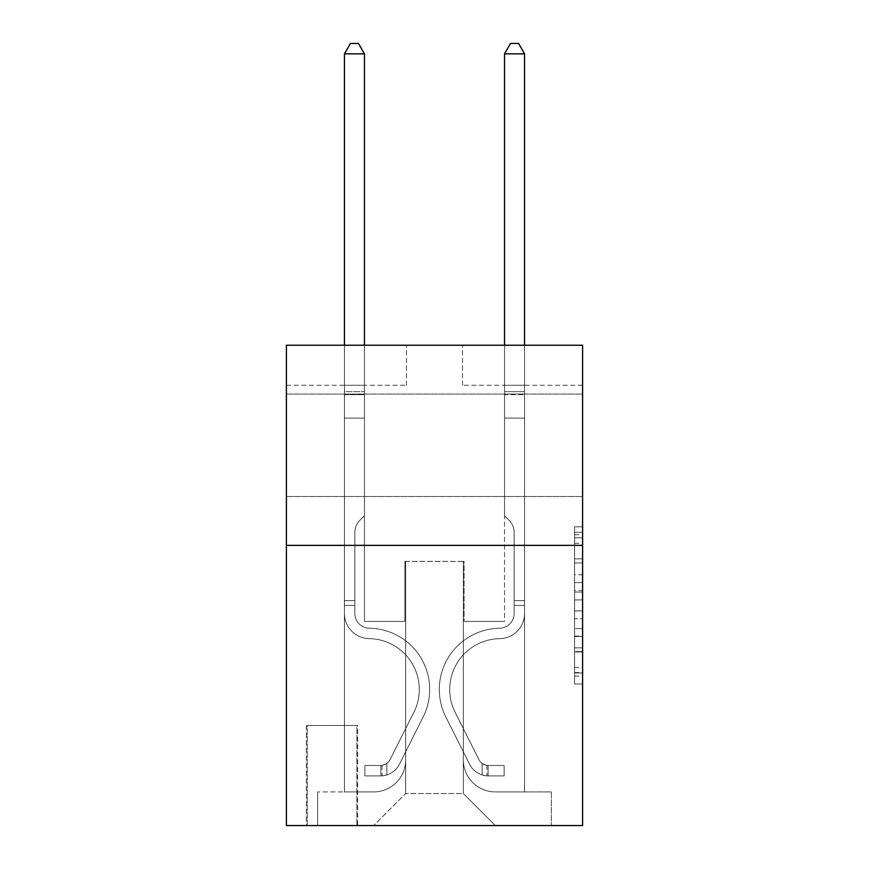 <?xml version="1.0" encoding="UTF-8"?>
<svg xmlns="http://www.w3.org/2000/svg" width="869" height="869" viewBox="0 0 869 869"><rect width="100%" height="100%" fill="white"/><g stroke="black" fill="none" stroke-linecap="round" stroke-linejoin="round"><path stroke-width="0.65" stroke-dasharray="4.34 3.26" d="M574.594 574.767L574.594 599.914L582.599 599.914L582.599 676.125L582.599 534.696L582.599 599.914L574.594 599.914L574.594 532.339L574.594 683.99L574.594 526.831L574.594 672.986L582.599 672.986L574.594 672.986L582.599 672.986L574.594 672.986L574.594 647.839L574.594 683.99L582.599 683.99L582.599 526.831L582.599 672.595L582.599 610.907L574.594 610.907L582.599 610.907L582.599 647.839L582.599 537.835L574.594 537.835L582.599 537.835L582.599 683.99L582.599 534.696L582.599 683.99L574.594 683.99L574.594 526.831L582.599 526.831L582.599 534.696L582.599 526.831L582.599 534.696L582.599 526.831L582.599 532.339L582.599 526.831L574.594 526.831L574.594 537.835L582.599 537.835L574.594 537.835L574.594 574.767L582.599 574.767M582.599 445.308L582.599 394.07L582.599 445.308M286.401 445.308L286.401 394.07L286.401 445.308M357.648 725.485L306.42 725.485L357.648 725.485L357.648 825.55L306.42 825.55L357.648 825.55M306.42 725.485L306.42 825.55M582.599 590.475L582.599 582.621L582.599 590.475L574.594 590.475L574.594 558.854L574.594 651.967L574.594 628.591L582.599 628.591L574.594 628.591L574.594 683.99L582.599 683.99L574.594 683.99L582.599 683.99L574.594 683.99L574.594 526.831L582.599 526.831L574.594 526.831L582.599 526.831L574.594 526.831L574.594 590.475L582.599 590.475M582.599 545.374L582.599 825.55L286.401 825.55L286.401 545.374L582.599 545.374L582.599 345.243L462.514 345.243L582.599 345.243L582.599 385.271L582.599 345.243L286.401 345.243L406.486 345.243L286.401 345.243L286.401 545.374L582.599 545.374L286.401 545.374M344.439 385.271L344.439 791.931L373.659 791.931A32.023 32.023 0 0 0 405.682 759.908L405.682 561.385L405.682 793.527L405.682 561.385L405.682 793.527L405.682 561.385L463.318 561.385L463.318 759.908A32.023 32.023 0 0 0 495.341 791.931L524.561 791.931L524.561 385.271L524.561 791.931L524.561 385.271L524.561 791.931L524.561 385.271L524.561 791.931L524.561 385.271L524.561 791.931L524.561 385.271L524.561 791.931L524.561 385.271L524.561 791.931L551.37 791.931L495.341 791.931L524.561 791.931L495.341 791.931L524.561 791.931L495.341 791.931L524.561 791.931L495.341 791.931L524.561 791.931L495.341 791.931L524.561 791.931L524.561 385.271L504.541 385.271L524.561 385.271L504.541 385.271L524.561 385.271L504.541 385.271L524.561 385.271L504.541 385.271L524.561 385.271L504.541 385.271L524.561 385.271L504.541 385.271L524.561 385.271L504.541 385.271L524.561 385.271L524.561 791.931L495.341 791.931A32.023 32.023 0 0 1 463.318 759.908A32.023 32.023 0 0 0 495.341 791.931A32.023 32.023 0 0 1 463.318 759.908A32.023 32.023 0 0 0 495.341 791.931A32.023 32.023 0 0 1 463.318 759.908A32.023 32.023 0 0 0 495.341 791.931A32.023 32.023 0 0 1 463.318 759.908A32.023 32.023 0 0 0 495.341 791.931A32.023 32.023 0 0 1 463.318 759.908A32.023 32.023 0 0 0 495.341 791.931A32.023 32.023 0 0 1 463.318 759.908L463.318 561.385L463.318 793.527L405.682 793.527L463.318 793.527L495.341 825.55L551.37 825.55L373.659 825.55L495.341 825.55L463.318 793.527L495.341 825.55L463.318 793.527L463.318 561.385L463.318 793.527L463.318 561.385L404.878 561.385L404.878 621.422L364.459 621.422L364.459 385.271L344.439 385.271L344.439 791.931L373.659 791.931A32.023 32.023 0 0 0 405.682 759.908L405.682 561.385L404.878 561.385L404.878 621.422L364.459 621.422L364.459 385.271L344.439 385.271L344.439 791.931L373.659 791.931L317.63 791.931L373.659 791.931L344.439 791.931L344.439 385.271L344.439 791.931L344.439 385.271L344.439 791.931L344.439 385.271L344.439 791.931L344.439 385.271L344.439 791.931L344.439 385.271L364.459 385.271L344.439 385.271L364.459 385.271L344.439 385.271L364.459 385.271L344.439 385.271L364.459 385.271L344.439 385.271L364.459 385.271L344.439 385.271L364.459 385.271L344.439 385.271L344.439 791.931L344.439 385.271M405.682 759.908L405.682 561.385L404.878 561.385L404.878 621.422L364.459 621.422L364.459 385.271L364.459 621.422L364.459 385.271L364.459 621.422L364.459 385.271L364.459 621.422L364.459 385.271L364.459 621.422L364.459 385.271L364.459 621.422L364.459 385.271L364.459 621.422L404.878 621.422L364.459 621.422L404.878 621.422L364.459 621.422L404.878 621.422L364.459 621.422L404.878 621.422L364.459 621.422L404.878 621.422L364.459 621.422L404.878 621.422L404.878 561.385L404.878 621.422L404.878 561.385L404.878 621.422L404.878 561.385L404.878 621.422L404.878 561.385L404.878 621.422L404.878 561.385L404.878 621.422L404.878 561.385L405.682 561.385L404.878 561.385L405.682 561.385L404.878 561.385L405.682 561.385L404.878 561.385L405.682 561.385L404.878 561.385L405.682 561.385L404.878 561.385L405.682 561.385L405.682 759.908A32.023 32.023 0 0 1 373.659 791.931A32.023 32.023 0 0 0 405.682 759.908A32.023 32.023 0 0 1 373.659 791.931A32.023 32.023 0 0 0 405.682 759.908A32.023 32.023 0 0 1 373.659 791.931A32.023 32.023 0 0 0 405.682 759.908A32.023 32.023 0 0 1 373.659 791.931A32.023 32.023 0 0 0 405.682 759.908A32.023 32.023 0 0 1 373.659 791.931A32.023 32.023 0 0 0 405.682 759.908M582.599 385.271L462.514 385.271L582.599 385.271M286.401 385.271L406.486 385.271L286.401 385.271L286.401 345.243L286.401 385.271M307.213 825.55L356.855 825.55L307.213 825.55L307.213 725.485L356.855 725.485L356.855 825.55L356.855 725.485L307.213 725.485L307.213 825.55M317.63 825.55L373.659 825.55L405.682 793.527L373.659 825.55L405.682 793.527L373.659 825.55L317.63 825.55L317.63 791.931L317.63 825.55M464.122 561.385L463.318 561.385L464.122 561.385L463.318 561.385L464.122 561.385L463.318 561.385L464.122 561.385L463.318 561.385L464.122 561.385L463.318 561.385L464.122 561.385L463.318 561.385L464.122 561.385L463.318 561.385L464.122 561.385L464.122 621.422L464.122 561.385M462.514 385.271L462.514 345.243L462.514 385.271M406.486 385.271L406.486 345.243L406.486 385.271M551.37 791.931L551.37 825.55L551.37 791.931M504.541 385.271L504.541 621.422L464.122 621.422L504.541 621.422L464.122 621.422L504.541 621.422L464.122 621.422L504.541 621.422L464.122 621.422L504.541 621.422L464.122 621.422L504.541 621.422L464.122 621.422L504.541 621.422L464.122 621.422L504.541 621.422L504.541 385.271M574.594 599.914L582.599 599.914L574.594 599.914M574.594 532.339L574.594 526.831L574.594 532.339L582.599 532.339L574.594 532.339M574.594 651.576L574.594 618.771L574.594 651.576L582.599 651.576L574.594 651.576M574.594 618.771L574.594 610.907L582.599 610.907L574.594 610.907L574.594 618.771L582.599 618.771L574.594 618.771M574.594 558.854L574.594 537.835L574.594 558.854L582.599 558.854L574.594 558.854M574.594 526.831L582.599 526.831L574.594 526.831L574.594 534.696L574.594 526.831L582.599 526.831M574.594 683.99L582.599 683.99L574.594 683.99L574.594 676.125L574.594 683.99M354.845 600.609L354.845 605.411L344.439 605.411L344.439 600.609L344.439 613.438L344.439 53.856L344.439 418.087L344.439 53.856L364.459 53.856L364.459 391.669L364.459 53.856L344.439 53.856L350.446 43.45L358.452 43.45L350.446 43.45L344.439 53.856L344.439 418.087L344.439 53.856L364.459 53.856L358.452 43.45L364.459 53.856L364.459 418.087L344.439 418.087L344.439 391.669L344.439 418.087L364.459 418.087L364.459 515.751L359.94 520.259A17.391 17.391 -29.8 0 0 354.845 532.567A17.391 17.391 150.2 0 1 359.94 520.259L364.459 515.751L364.459 53.856L344.439 53.856L350.446 43.45L358.452 43.45L350.446 43.45L344.439 53.856L344.439 391.669L344.439 53.856L364.459 53.856L358.452 43.45L364.459 53.856L364.459 418.087L344.439 418.087L344.439 613.438A25.212 25.212 -29.8 0 0 369.26 638.65A25.212 25.212 150.2 0 1 344.439 613.438L344.439 418.087L364.459 418.087L364.459 515.751L359.94 520.259A17.391 17.391 -29.8 0 0 354.845 532.567A17.391 17.391 150.2 0 1 359.94 520.259L364.459 515.751L364.459 53.856L344.439 53.856L350.446 43.45L358.452 43.45L350.446 43.45L344.439 53.856L344.439 394.656L344.439 53.856L364.459 53.856L358.452 43.45L364.459 53.856L364.459 418.087L344.439 418.087L344.439 613.438A25.212 25.212 -29.8 0 0 369.26 638.65A25.212 25.212 150.2 0 1 344.439 613.438L344.439 418.087L364.459 418.087L364.459 515.751L359.94 520.259A17.391 17.391 -29.8 0 0 354.845 532.567A17.391 17.391 150.2 0 1 359.94 520.259L364.459 515.751L364.459 53.856L344.439 53.856L350.446 43.45L358.452 43.45L350.446 43.45L344.439 53.856L344.439 613.438A25.212 25.212 -29.8 0 0 369.26 638.65A25.212 25.212 150.2 0 1 344.439 613.438L344.439 418.087L364.459 418.087L364.459 515.751L359.94 520.259A17.391 17.391 -29.8 0 0 354.845 532.567A17.391 17.391 150.2 0 1 359.94 520.259L364.459 515.751L364.459 418.087L344.439 418.087L344.439 613.438A25.212 25.212 -29.8 0 0 369.26 638.65A50.836 50.836 150.2 0 1 413.872 712.308A50.836 50.836 -29.8 0 0 369.26 638.65A25.212 25.212 150.2 0 1 344.439 613.438L344.439 418.087L364.459 418.087L364.459 394.656L364.459 515.751L359.94 520.259A17.391 17.391 -29.8 0 0 354.845 532.567A17.391 17.391 150.2 0 1 359.94 520.259L364.459 515.751L364.459 418.087L344.439 418.087L344.439 613.438A25.212 25.212 -29.8 0 0 369.26 638.65A25.212 25.212 150.2 0 1 344.439 613.438L344.439 418.087L364.459 418.087L364.459 391.669L364.459 515.751L359.94 520.259A17.391 17.391 -29.8 0 0 354.845 532.567A17.391 17.391 150.2 0 1 359.94 520.259L364.459 515.751L364.459 418.087L344.439 418.087L344.439 613.438A25.212 25.212 -29.8 0 0 369.26 638.65A25.212 25.212 150.2 0 1 344.439 613.438L344.439 418.087L364.459 418.087L364.459 53.856L358.452 43.45L364.459 53.856L364.459 515.751L359.94 520.259A17.391 17.391 -29.8 0 0 354.845 532.567A17.391 17.391 150.2 0 1 359.94 520.259L364.459 515.751L364.459 418.087L344.439 418.087L344.439 613.438L344.439 605.411L354.845 605.411L354.845 600.609L344.439 600.609L354.845 600.609L354.845 613.438L354.845 532.567L354.845 613.438A14.806 14.806 -29.8 0 0 369.423 628.244A14.806 14.806 150.2 0 1 354.845 613.438L354.845 532.567L354.845 613.438L354.845 600.609L344.439 600.609L354.845 600.609L354.845 613.438A14.806 14.806 -29.8 0 0 369.423 628.244A14.806 14.806 150.2 0 1 354.845 613.438L354.845 532.567L354.845 613.438A14.806 14.806 -29.8 0 0 369.423 628.244A14.806 14.806 150.2 0 1 354.845 613.438L354.845 532.567L354.845 613.438L354.845 600.609L344.439 600.609L354.845 600.609L354.845 613.438A14.806 14.806 -29.8 0 0 369.423 628.244A61.243 61.243 150.2 0 1 423.17 716.979A61.243 61.243 -29.8 0 0 369.423 628.244A14.806 14.806 150.2 0 1 354.845 613.438L354.845 532.567L354.845 613.438A14.806 14.806 -29.8 0 0 369.423 628.244A14.806 14.806 150.2 0 1 354.845 613.438L354.845 532.567L354.845 613.438L354.845 600.609L344.439 600.609M380.861 775.919A21.214 21.214 -29.8 0 0 399.414 764.231L423.17 716.979A61.243 61.243 -29.8 0 0 369.423 628.244A14.806 14.806 150.2 0 1 354.845 613.438A14.806 14.806 -29.8 0 0 369.423 628.244A61.243 61.243 150.2 0 1 423.17 716.979A61.243 61.243 -29.8 0 0 369.423 628.244A14.806 14.806 150.2 0 1 354.845 613.438L354.845 532.567L354.845 613.438A14.806 14.806 -29.8 0 0 369.423 628.244A14.806 14.806 150.2 0 1 354.845 613.438A14.806 14.806 150.2 0 0 369.423 628.244A61.243 61.243 150.2 0 1 423.17 716.979L399.414 764.231L423.17 716.979A61.243 61.243 -29.8 0 0 369.423 628.244A14.806 14.806 150.2 0 1 354.845 613.438A14.806 14.806 150.2 0 0 369.423 628.244A14.806 14.806 150.2 0 1 354.845 613.438A14.806 14.806 150.2 0 0 369.423 628.244A61.243 61.243 150.2 0 1 423.17 716.979A61.243 61.243 -29.8 0 0 369.423 628.244A14.806 14.806 150.2 0 1 354.845 613.438A14.806 14.806 150.2 0 0 369.423 628.244A61.243 61.243 150.2 0 1 423.17 716.979A61.243 61.243 -29.8 0 0 369.423 628.244A14.806 14.806 150.2 0 1 354.845 613.438A14.806 14.806 150.2 0 0 369.423 628.244A14.806 14.806 150.2 0 1 354.845 613.438A14.806 14.806 150.2 0 0 369.423 628.244A61.243 61.243 150.2 0 1 423.17 716.979L399.414 764.231L423.17 716.979A61.243 61.243 -29.8 0 0 369.423 628.244A14.806 14.806 150.2 0 1 354.845 613.438A14.806 14.806 150.2 0 0 369.423 628.244A61.243 61.243 150.2 0 1 423.17 716.979A61.243 61.243 -29.8 0 0 369.423 628.244A61.243 61.243 -29.8 0 1 423.17 716.979L399.414 764.231A21.214 21.214 150.2 0 1 386.868 774.931A21.214 21.214 -29.8 0 0 399.414 764.231L423.17 716.979A61.243 61.243 -29.8 0 0 369.423 628.244A61.243 61.243 -29.8 0 1 423.17 716.979A61.243 61.243 -29.8 0 0 369.423 628.244A61.243 61.243 -29.8 0 1 423.17 716.979L399.414 764.231L423.17 716.979A61.243 61.243 -29.8 0 0 369.423 628.244A61.243 61.243 -29.8 0 1 423.17 716.979L399.414 764.231L423.17 716.979A61.243 61.243 -29.8 0 0 369.423 628.244A61.243 61.243 -29.8 0 1 423.17 716.979A61.243 61.243 -29.8 0 0 369.423 628.244A61.243 61.243 -29.8 0 1 423.17 716.979L399.414 764.231A21.214 21.214 150.2 0 1 386.868 774.931C380.698 776.234 380.698 776.234 386.868 774.931C380.698 776.234 380.698 776.234 386.868 774.931A21.214 21.214 -29.8 0 0 399.414 764.231L423.17 716.979A61.243 61.243 -29.8 0 0 369.423 628.244A61.243 61.243 -29.8 0 1 423.17 716.979L399.414 764.231A21.214 21.214 150.2 0 1 386.868 774.931C380.698 776.234 380.698 776.234 386.868 774.931C380.698 776.234 380.698 776.234 386.868 774.931A21.214 21.214 -29.8 0 0 399.414 764.231L423.17 716.979L399.414 764.231A21.214 21.214 150.2 0 1 386.868 774.931C380.698 776.234 380.698 776.234 386.868 774.931C380.698 776.234 380.698 776.234 386.868 774.931A21.214 21.214 -29.8 0 0 399.414 764.231L423.17 716.979L399.414 764.231A21.214 21.214 150.2 0 1 386.868 774.931C380.698 776.234 380.698 776.234 386.868 774.931C380.698 776.234 380.698 776.234 386.868 774.931A21.214 21.214 -29.8 0 0 399.414 764.231L423.17 716.979L399.414 764.231A21.214 21.214 150.2 0 1 386.868 774.931C380.698 776.234 380.698 776.234 386.868 774.931C380.698 776.234 380.698 776.234 386.868 774.931A21.214 21.214 -29.8 0 0 399.414 764.231L423.17 716.979L399.414 764.231A21.214 21.214 150.2 0 1 386.868 774.931C380.698 776.234 380.698 776.234 386.868 774.931C380.698 776.234 380.698 776.234 386.868 774.931A21.214 21.214 -29.8 0 0 399.414 764.231A21.214 21.214 -29.8 0 1 380.861 775.919L380.861 765.502A10.808 10.808 -29.8 0 0 390.116 759.56L413.872 712.308A50.836 50.836 -29.8 0 0 369.26 638.65A50.836 50.836 150.2 0 1 413.872 712.308A50.836 50.836 -29.8 0 0 369.26 638.65A25.212 25.212 150.2 0 1 344.439 613.438A25.212 25.212 -29.8 0 0 369.26 638.65A25.212 25.212 150.2 0 1 344.439 613.438A25.212 25.212 150.2 0 0 369.26 638.65A50.836 50.836 150.2 0 1 413.872 712.308L390.116 759.56L413.872 712.308A50.836 50.836 -29.8 0 0 369.26 638.65A25.212 25.212 150.2 0 1 344.439 613.438A25.212 25.212 150.2 0 0 369.26 638.65A25.212 25.212 150.2 0 1 344.439 613.438A25.212 25.212 150.2 0 0 369.26 638.65A50.836 50.836 150.2 0 1 413.872 712.308A50.836 50.836 -29.8 0 0 369.26 638.65A25.212 25.212 150.2 0 1 344.439 613.438A25.212 25.212 150.2 0 0 369.26 638.65A50.836 50.836 150.2 0 1 413.872 712.308A50.836 50.836 -29.8 0 0 369.26 638.65A25.212 25.212 150.2 0 1 344.439 613.438A25.212 25.212 150.2 0 0 369.26 638.65A25.212 25.212 150.2 0 1 344.439 613.438A25.212 25.212 150.2 0 0 369.26 638.65A50.836 50.836 150.2 0 1 413.872 712.308L390.116 759.56L413.872 712.308A50.836 50.836 -29.8 0 0 369.26 638.65A25.212 25.212 150.2 0 1 344.439 613.438A25.212 25.212 150.2 0 0 369.26 638.65A50.836 50.836 150.2 0 1 413.872 712.308A50.836 50.836 -29.8 0 0 369.26 638.65A50.836 50.836 -29.8 0 1 413.872 712.308L390.116 759.56A10.808 10.808 150.2 0 1 386.868 763.406C380.807 766.197 380.807 766.197 386.868 763.406C380.807 766.197 380.807 766.197 386.868 763.406A10.808 10.808 -29.8 0 0 390.116 759.56L413.872 712.308A50.836 50.836 -29.8 0 0 369.26 638.65A50.836 50.836 -29.8 0 1 413.872 712.308A50.836 50.836 -29.8 0 0 369.26 638.65A50.836 50.836 -29.8 0 1 413.872 712.308L390.116 759.56L413.872 712.308A50.836 50.836 -29.8 0 0 369.26 638.65A50.836 50.836 -29.8 0 1 413.872 712.308L390.116 759.56L413.872 712.308A50.836 50.836 -29.8 0 0 369.26 638.65A50.836 50.836 -29.8 0 1 413.872 712.308A50.836 50.836 -29.8 0 0 369.26 638.65A50.836 50.836 -29.8 0 1 413.872 712.308L390.116 759.56A10.808 10.808 150.2 0 1 386.868 763.406C380.807 766.197 380.807 766.197 386.868 763.406C380.807 766.197 380.807 766.197 386.868 763.406A10.808 10.808 -29.8 0 0 390.116 759.56L413.872 712.308A50.836 50.836 -29.8 0 0 369.26 638.65A50.836 50.836 -29.8 0 1 413.872 712.308L390.116 759.56A10.808 10.808 150.2 0 1 386.868 763.406C380.807 766.197 380.807 766.197 386.868 763.406C380.807 766.197 380.807 766.197 386.868 763.406A10.808 10.808 -29.8 0 0 390.116 759.56L413.872 712.308L390.116 759.56A10.808 10.808 150.2 0 1 386.868 763.406C380.807 766.197 380.807 766.197 386.868 763.406C380.807 766.197 380.807 766.197 386.868 763.406A10.808 10.808 -29.8 0 0 390.116 759.56L413.872 712.308L390.116 759.56A10.808 10.808 150.2 0 1 386.868 763.406C380.807 766.197 380.807 766.197 386.868 763.406C380.807 766.197 380.807 766.197 386.868 763.406A10.808 10.808 -29.8 0 0 390.116 759.56L413.872 712.308L390.116 759.56A10.808 10.808 150.2 0 1 386.868 763.406C380.807 766.197 380.807 766.197 386.868 763.406C380.807 766.197 380.807 766.197 386.868 763.406A10.808 10.808 -29.8 0 0 390.116 759.56L413.872 712.308L390.116 759.56A10.808 10.808 150.2 0 1 386.868 763.406C380.807 766.197 380.807 766.197 386.868 763.406C380.807 766.197 380.807 766.197 386.868 763.406A10.808 10.808 -29.8 0 0 390.116 759.56A10.808 10.808 -29.8 0 1 380.861 765.502L380.861 775.919L364.861 775.919L380.861 775.919A21.214 21.214 -29.8 0 0 399.414 764.231A21.214 21.214 -29.8 0 1 380.861 775.919L380.861 765.502L364.861 765.513L380.861 765.502A10.808 10.808 -29.8 0 0 390.116 759.56A10.808 10.808 -29.8 0 1 380.861 765.502L380.861 775.919L364.861 775.919L364.861 765.513L364.861 775.919L380.861 775.919A21.214 21.214 -29.8 0 0 399.414 764.231A21.214 21.214 -29.8 0 1 380.861 775.919L380.861 765.502L364.861 765.513L380.861 765.502A10.808 10.808 -29.8 0 0 390.116 759.56A10.808 10.808 -29.8 0 1 380.861 765.502L380.861 775.919L364.861 775.919L364.861 765.513L364.861 775.919L380.861 775.919A21.214 21.214 -29.8 0 0 399.414 764.231A21.214 21.214 -29.8 0 1 380.861 775.919L380.861 765.502L364.861 765.513L380.861 765.502A10.808 10.808 -29.8 0 0 390.116 759.56A10.808 10.808 -29.8 0 1 380.861 765.502L380.861 775.919L364.861 775.919L364.861 765.513L364.861 775.919L380.861 775.919A21.214 21.214 -29.8 0 0 399.414 764.231A21.214 21.214 -29.8 0 1 380.861 775.919L380.861 765.502L364.861 765.513L380.861 765.502A10.808 10.808 -29.8 0 0 390.116 759.56A10.808 10.808 -29.8 0 1 380.861 765.502L380.861 775.919L364.861 775.919L364.861 765.513L364.861 775.919L380.861 775.919A21.214 21.214 -29.8 0 0 399.414 764.231A21.214 21.214 -29.8 0 1 380.861 775.919L380.861 765.502L364.861 765.513L380.861 765.502A10.808 10.808 -29.8 0 0 390.116 759.56A10.808 10.808 -29.8 0 1 380.861 765.502L380.861 775.919L364.861 775.919L364.861 765.513L364.861 775.919L380.861 775.919A21.214 21.214 -29.8 0 0 399.414 764.231A21.214 21.214 -29.8 0 1 380.861 775.919L380.861 765.502L364.861 765.513L380.861 765.502A10.808 10.808 -29.8 0 0 390.116 759.56A10.808 10.808 -29.8 0 1 380.861 765.502L380.861 775.919L364.861 775.919L364.861 765.513L364.861 775.919L380.861 775.919M514.155 600.609L514.155 605.411L524.561 605.411L524.561 600.609L524.561 613.438L524.561 53.856L524.561 418.087L524.561 53.856L504.541 53.856L504.541 391.669L504.541 53.856L524.561 53.856L518.554 43.45L510.548 43.45L518.554 43.45L524.561 53.856L524.561 418.087L524.561 53.856L504.541 53.856L510.548 43.45L504.541 53.856L504.541 418.087L524.561 418.087L524.561 391.669L524.561 418.087L504.541 418.087L504.541 515.751L509.06 520.259A17.391 17.391 29.8 0 1 514.155 532.567A17.391 17.391 -150.2 0 0 509.06 520.259L504.541 515.751L504.541 53.856L524.561 53.856L518.554 43.45L510.548 43.45L518.554 43.45L524.561 53.856L524.561 391.669L524.561 53.856L504.541 53.856L510.548 43.45L504.541 53.856L504.541 418.087L524.561 418.087L524.561 613.438A25.212 25.212 29.8 0 1 499.74 638.65A25.212 25.212 -150.2 0 0 524.561 613.438L524.561 418.087L504.541 418.087L504.541 515.751L509.06 520.259A17.391 17.391 29.8 0 1 514.155 532.567A17.391 17.391 -150.2 0 0 509.06 520.259L504.541 515.751L504.541 53.856L524.561 53.856L518.554 43.45L510.548 43.45L518.554 43.45L524.561 53.856L524.561 394.656L524.561 53.856L504.541 53.856L510.548 43.45L504.541 53.856L504.541 418.087L524.561 418.087L524.561 613.438A25.212 25.212 29.8 0 1 499.74 638.65A25.212 25.212 -150.2 0 0 524.561 613.438L524.561 418.087L504.541 418.087L504.541 515.751L509.06 520.259A17.391 17.391 29.8 0 1 514.155 532.567A17.391 17.391 -150.2 0 0 509.06 520.259L504.541 515.751L504.541 53.856L524.561 53.856L518.554 43.45L510.548 43.45L518.554 43.45L524.561 53.856L524.561 613.438A25.212 25.212 29.8 0 1 499.74 638.65A25.212 25.212 -150.2 0 0 524.561 613.438L524.561 418.087L504.541 418.087L504.541 515.751L509.06 520.259A17.391 17.391 29.8 0 1 514.155 532.567A17.391 17.391 -150.2 0 0 509.06 520.259L504.541 515.751L504.541 418.087L524.561 418.087L524.561 613.438A25.212 25.212 29.8 0 1 499.74 638.65A50.836 50.836 -150.2 0 0 455.128 712.308A50.836 50.836 29.8 0 1 499.74 638.65A25.212 25.212 -150.2 0 0 524.561 613.438L524.561 418.087L504.541 418.087L504.541 394.656L504.541 515.751L509.06 520.259A17.391 17.391 29.8 0 1 514.155 532.567A17.391 17.391 -150.2 0 0 509.06 520.259L504.541 515.751L504.541 418.087L524.561 418.087L524.561 613.438A25.212 25.212 29.8 0 1 499.74 638.65A25.212 25.212 -150.2 0 0 524.561 613.438L524.561 418.087L504.541 418.087L504.541 391.669L504.541 515.751L509.06 520.259A17.391 17.391 29.8 0 1 514.155 532.567A17.391 17.391 -150.2 0 0 509.06 520.259L504.541 515.751L504.541 418.087L524.561 418.087L524.561 613.438A25.212 25.212 29.8 0 1 499.74 638.65A25.212 25.212 -150.2 0 0 524.561 613.438L524.561 418.087L504.541 418.087L504.541 53.856L510.548 43.45L504.541 53.856L504.541 515.751L509.06 520.259A17.391 17.391 29.8 0 1 514.155 532.567A17.391 17.391 -150.2 0 0 509.06 520.259L504.541 515.751L504.541 418.087L524.561 418.087L524.561 613.438L524.561 605.411L514.155 605.411L514.155 600.609L524.561 600.609L514.155 600.609L514.155 613.438L514.155 532.567L514.155 613.438A14.806 14.806 29.8 0 1 499.577 628.244A14.806 14.806 -150.2 0 0 514.155 613.438L514.155 532.567L514.155 613.438L514.155 600.609L524.561 600.609L514.155 600.609L514.155 613.438A14.806 14.806 29.8 0 1 499.577 628.244A14.806 14.806 -150.2 0 0 514.155 613.438L514.155 532.567L514.155 613.438A14.806 14.806 29.8 0 1 499.577 628.244A14.806 14.806 -150.2 0 0 514.155 613.438L514.155 532.567L514.155 613.438L514.155 600.609L524.561 600.609L514.155 600.609L514.155 613.438A14.806 14.806 29.8 0 1 499.577 628.244A61.243 61.243 -150.2 0 0 445.83 716.979A61.243 61.243 29.8 0 1 499.577 628.244A14.806 14.806 -150.2 0 0 514.155 613.438L514.155 532.567L514.155 613.438A14.806 14.806 29.8 0 1 499.577 628.244A14.806 14.806 -150.2 0 0 514.155 613.438L514.155 532.567L514.155 613.438L514.155 600.609L524.561 600.609M488.139 775.919A21.214 21.214 29.8 0 1 469.586 764.231L445.83 716.979A61.243 61.243 29.8 0 1 499.577 628.244A14.806 14.806 -150.2 0 0 514.155 613.438A14.806 14.806 29.8 0 1 499.577 628.244A61.243 61.243 -150.2 0 0 445.83 716.979A61.243 61.243 29.8 0 1 499.577 628.244A14.806 14.806 -150.2 0 0 514.155 613.438L514.155 532.567L514.155 613.438A14.806 14.806 29.8 0 1 499.577 628.244A14.806 14.806 -150.2 0 0 514.155 613.438A14.806 14.806 -150.2 0 1 499.577 628.244A61.243 61.243 -150.2 0 0 445.83 716.979L469.586 764.231L445.83 716.979A61.243 61.243 29.8 0 1 499.577 628.244A14.806 14.806 -150.2 0 0 514.155 613.438A14.806 14.806 -150.2 0 1 499.577 628.244A14.806 14.806 -150.2 0 0 514.155 613.438A14.806 14.806 -150.2 0 1 499.577 628.244A61.243 61.243 -150.2 0 0 445.83 716.979A61.243 61.243 29.8 0 1 499.577 628.244A14.806 14.806 -150.2 0 0 514.155 613.438A14.806 14.806 -150.2 0 1 499.577 628.244A61.243 61.243 -150.2 0 0 445.83 716.979A61.243 61.243 29.8 0 1 499.577 628.244A14.806 14.806 -150.2 0 0 514.155 613.438A14.806 14.806 -150.2 0 1 499.577 628.244A14.806 14.806 -150.2 0 0 514.155 613.438A14.806 14.806 -150.2 0 1 499.577 628.244A61.243 61.243 -150.2 0 0 445.83 716.979L469.586 764.231L445.83 716.979A61.243 61.243 29.8 0 1 499.577 628.244A14.806 14.806 -150.2 0 0 514.155 613.438A14.806 14.806 -150.2 0 1 499.577 628.244A61.243 61.243 -150.2 0 0 445.83 716.979A61.243 61.243 29.8 0 1 499.577 628.244A61.243 61.243 29.8 0 0 445.83 716.979L469.586 764.231A21.214 21.214 -150.2 0 0 482.132 774.931A21.214 21.214 29.8 0 1 469.586 764.231L445.83 716.979A61.243 61.243 29.8 0 1 499.577 628.244A61.243 61.243 29.8 0 0 445.83 716.979A61.243 61.243 29.8 0 1 499.577 628.244A61.243 61.243 29.8 0 0 445.83 716.979L469.586 764.231L445.83 716.979A61.243 61.243 29.8 0 1 499.577 628.244A61.243 61.243 29.8 0 0 445.83 716.979L469.586 764.231L445.83 716.979A61.243 61.243 29.8 0 1 499.577 628.244A61.243 61.243 29.8 0 0 445.83 716.979A61.243 61.243 29.8 0 1 499.577 628.244A61.243 61.243 29.8 0 0 445.83 716.979L469.586 764.231A21.214 21.214 -150.2 0 0 482.132 774.931C488.302 776.234 488.302 776.234 482.132 774.931C488.302 776.234 488.302 776.234 482.132 774.931A21.214 21.214 29.8 0 1 469.586 764.231L445.83 716.979A61.243 61.243 29.8 0 1 499.577 628.244A61.243 61.243 29.8 0 0 445.83 716.979L469.586 764.231A21.214 21.214 -150.2 0 0 482.132 774.931C488.302 776.234 488.302 776.234 482.132 774.931C488.302 776.234 488.302 776.234 482.132 774.931A21.214 21.214 29.8 0 1 469.586 764.231L445.83 716.979L469.586 764.231A21.214 21.214 -150.2 0 0 482.132 774.931C488.302 776.234 488.302 776.234 482.132 774.931C488.302 776.234 488.302 776.234 482.132 774.931A21.214 21.214 29.8 0 1 469.586 764.231L445.83 716.979L469.586 764.231A21.214 21.214 -150.2 0 0 482.132 774.931C488.302 776.234 488.302 776.234 482.132 774.931C488.302 776.234 488.302 776.234 482.132 774.931A21.214 21.214 29.8 0 1 469.586 764.231L445.83 716.979L469.586 764.231A21.214 21.214 -150.2 0 0 482.132 774.931C488.302 776.234 488.302 776.234 482.132 774.931C488.302 776.234 488.302 776.234 482.132 774.931A21.214 21.214 29.8 0 1 469.586 764.231L445.83 716.979L469.586 764.231A21.214 21.214 -150.2 0 0 482.132 774.931C488.302 776.234 488.302 776.234 482.132 774.931C488.302 776.234 488.302 776.234 482.132 774.931A21.214 21.214 29.8 0 1 469.586 764.231A21.214 21.214 29.8 0 0 488.139 775.919L488.139 765.502A10.808 10.808 29.8 0 1 478.884 759.56L455.128 712.308A50.836 50.836 29.8 0 1 499.74 638.65A50.836 50.836 -150.2 0 0 455.128 712.308A50.836 50.836 29.8 0 1 499.74 638.65A25.212 25.212 -150.2 0 0 524.561 613.438A25.212 25.212 29.8 0 1 499.74 638.65A25.212 25.212 -150.2 0 0 524.561 613.438A25.212 25.212 -150.2 0 1 499.74 638.65A50.836 50.836 -150.2 0 0 455.128 712.308L478.884 759.56L455.128 712.308A50.836 50.836 29.8 0 1 499.74 638.65A25.212 25.212 -150.2 0 0 524.561 613.438A25.212 25.212 -150.2 0 1 499.74 638.65A25.212 25.212 -150.2 0 0 524.561 613.438A25.212 25.212 -150.2 0 1 499.74 638.65A50.836 50.836 -150.2 0 0 455.128 712.308A50.836 50.836 29.8 0 1 499.74 638.65A25.212 25.212 -150.2 0 0 524.561 613.438A25.212 25.212 -150.2 0 1 499.74 638.65A50.836 50.836 -150.2 0 0 455.128 712.308A50.836 50.836 29.8 0 1 499.74 638.65A25.212 25.212 -150.2 0 0 524.561 613.438A25.212 25.212 -150.2 0 1 499.74 638.65A25.212 25.212 -150.2 0 0 524.561 613.438A25.212 25.212 -150.2 0 1 499.74 638.65A50.836 50.836 -150.2 0 0 455.128 712.308L478.884 759.56L455.128 712.308A50.836 50.836 29.8 0 1 499.74 638.65A25.212 25.212 -150.2 0 0 524.561 613.438A25.212 25.212 -150.2 0 1 499.74 638.65A50.836 50.836 -150.2 0 0 455.128 712.308A50.836 50.836 29.8 0 1 499.74 638.65A50.836 50.836 29.8 0 0 455.128 712.308L478.884 759.56A10.808 10.808 -150.2 0 0 482.132 763.406C488.193 766.197 488.193 766.197 482.132 763.406C488.193 766.197 488.193 766.197 482.132 763.406A10.808 10.808 29.8 0 1 478.884 759.56L455.128 712.308A50.836 50.836 29.8 0 1 499.74 638.65A50.836 50.836 29.8 0 0 455.128 712.308A50.836 50.836 29.8 0 1 499.74 638.65A50.836 50.836 29.8 0 0 455.128 712.308L478.884 759.56L455.128 712.308A50.836 50.836 29.8 0 1 499.74 638.65A50.836 50.836 29.8 0 0 455.128 712.308L478.884 759.56L455.128 712.308A50.836 50.836 29.8 0 1 499.74 638.65A50.836 50.836 29.8 0 0 455.128 712.308A50.836 50.836 29.8 0 1 499.74 638.65A50.836 50.836 29.8 0 0 455.128 712.308L478.884 759.56A10.808 10.808 -150.2 0 0 482.132 763.406C488.193 766.197 488.193 766.197 482.132 763.406C488.193 766.197 488.193 766.197 482.132 763.406A10.808 10.808 29.8 0 1 478.884 759.56L455.128 712.308A50.836 50.836 29.8 0 1 499.74 638.65A50.836 50.836 29.8 0 0 455.128 712.308L478.884 759.56A10.808 10.808 -150.2 0 0 482.132 763.406C488.193 766.197 488.193 766.197 482.132 763.406C488.193 766.197 488.193 766.197 482.132 763.406A10.808 10.808 29.8 0 1 478.884 759.56L455.128 712.308L478.884 759.56A10.808 10.808 -150.2 0 0 482.132 763.406C488.193 766.197 488.193 766.197 482.132 763.406C488.193 766.197 488.193 766.197 482.132 763.406A10.808 10.808 29.8 0 1 478.884 759.56L455.128 712.308L478.884 759.56A10.808 10.808 -150.2 0 0 482.132 763.406C488.193 766.197 488.193 766.197 482.132 763.406C488.193 766.197 488.193 766.197 482.132 763.406A10.808 10.808 29.8 0 1 478.884 759.56L455.128 712.308L478.884 759.56A10.808 10.808 -150.2 0 0 482.132 763.406C488.193 766.197 488.193 766.197 482.132 763.406C488.193 766.197 488.193 766.197 482.132 763.406A10.808 10.808 29.8 0 1 478.884 759.56L455.128 712.308L478.884 759.56A10.808 10.808 -150.2 0 0 482.132 763.406C488.193 766.197 488.193 766.197 482.132 763.406C488.193 766.197 488.193 766.197 482.132 763.406A10.808 10.808 29.8 0 1 478.884 759.56A10.808 10.808 29.8 0 0 488.139 765.502L488.139 775.919L504.139 775.919L488.139 775.919A21.214 21.214 29.8 0 1 469.586 764.231A21.214 21.214 29.8 0 0 488.139 775.919L488.139 765.502L504.139 765.513L488.139 765.502A10.808 10.808 29.8 0 1 478.884 759.56A10.808 10.808 29.8 0 0 488.139 765.502L488.139 775.919L504.139 775.919L504.139 765.513L504.139 775.919L488.139 775.919A21.214 21.214 29.8 0 1 469.586 764.231A21.214 21.214 29.8 0 0 488.139 775.919L488.139 765.502L504.139 765.513L488.139 765.502A10.808 10.808 29.8 0 1 478.884 759.56A10.808 10.808 29.8 0 0 488.139 765.502L488.139 775.919L504.139 775.919L504.139 765.513L504.139 775.919L488.139 775.919A21.214 21.214 29.8 0 1 469.586 764.231A21.214 21.214 29.8 0 0 488.139 775.919L488.139 765.502L504.139 765.513L488.139 765.502A10.808 10.808 29.8 0 1 478.884 759.56A10.808 10.808 29.8 0 0 488.139 765.502L488.139 775.919L504.139 775.919L504.139 765.513L504.139 775.919L488.139 775.919A21.214 21.214 29.8 0 1 469.586 764.231A21.214 21.214 29.8 0 0 488.139 775.919L488.139 765.502L504.139 765.513L488.139 765.502A10.808 10.808 29.8 0 1 478.884 759.56A10.808 10.808 29.8 0 0 488.139 765.502L488.139 775.919L504.139 775.919L504.139 765.513L504.139 775.919L488.139 775.919A21.214 21.214 29.8 0 1 469.586 764.231A21.214 21.214 29.8 0 0 488.139 775.919L488.139 765.502L504.139 765.513L488.139 765.502A10.808 10.808 29.8 0 1 478.884 759.56A10.808 10.808 29.8 0 0 488.139 765.502L488.139 775.919L504.139 775.919L504.139 765.513L504.139 775.919L488.139 775.919A21.214 21.214 29.8 0 1 469.586 764.231A21.214 21.214 29.8 0 0 488.139 775.919L488.139 765.502L504.139 765.513L488.139 765.502A10.808 10.808 29.8 0 1 478.884 759.56A10.808 10.808 29.8 0 0 488.139 765.502L488.139 775.919L504.139 775.919L504.139 765.513L504.139 775.919L488.139 775.919M344.439 345.243L344.439 53.856L364.459 53.856L344.439 53.856L350.446 43.45L358.452 43.45L350.446 43.45L344.439 53.856L344.439 391.669L344.439 53.856L364.459 53.856L358.452 43.45L364.459 53.856L364.459 391.669L364.459 53.856L344.439 53.856L350.446 43.45L358.452 43.45L350.446 43.45L344.439 53.856L364.459 53.856L358.452 43.45L364.459 53.856L364.459 345.243M504.541 345.243L504.541 391.669L524.561 391.669L504.541 391.669L524.561 391.669L504.541 391.669L524.561 391.669L504.541 391.669L524.561 391.669L504.541 391.669L524.561 391.669L504.541 391.669L524.561 391.669L504.541 391.669L524.561 391.669L504.541 391.669L504.541 394.656L504.541 53.856L510.548 43.45L504.541 53.856L524.561 53.856L504.541 53.856L524.561 53.856L518.554 43.45L510.548 43.45L518.554 43.45L524.561 53.856L524.561 391.669L524.561 53.856L504.541 53.856L510.548 43.45L504.541 53.856L504.541 391.669L504.541 53.856L524.561 53.856L518.554 43.45L510.548 43.45L518.554 43.45L524.561 53.856L524.561 345.243M364.861 765.513L380.47 765.513L364.861 765.513L364.861 775.919L364.861 765.513M344.439 391.669L344.439 394.656L344.439 391.669L364.459 391.669L344.439 391.669M386.868 774.931C380.698 776.234 380.698 776.234 386.868 774.931C380.698 776.234 380.698 776.234 386.868 774.931L386.868 763.406L386.868 774.931M364.459 53.856L358.452 43.45L350.446 43.45L344.439 53.856M504.139 765.513L488.53 765.513L504.139 765.513L504.139 775.919L504.139 765.513M482.132 774.931C488.302 776.234 488.302 776.234 482.132 774.931C488.302 776.234 488.302 776.234 482.132 774.931L482.132 763.406L482.132 774.931M504.541 394.656L504.541 418.087L504.541 394.656L524.561 394.656L504.541 394.656M524.561 53.856L518.554 43.45L510.548 43.45L504.541 53.856M574.594 647.839L582.599 647.839L574.594 647.839M574.594 636.054L582.599 636.054M574.594 562.982L582.599 562.982L574.594 562.982M574.594 534.696L582.599 534.696M574.594 676.125L582.599 676.125M574.594 667.479L582.599 667.479M574.594 543.331L582.599 543.331M574.594 592.05L582.599 592.05L574.594 592.05M574.594 636.445L582.599 636.445L574.594 636.445M574.594 651.967L582.599 651.967L574.594 651.967M574.594 582.621L582.599 582.621L574.594 582.621M344.439 394.656L364.459 394.656L344.439 394.656M354.845 605.411L344.439 605.411L354.845 605.411M514.155 605.411L524.561 605.411L514.155 605.411M286.401 394.07L582.599 394.07L286.401 394.07M286.401 496.536L582.599 496.536L286.401 496.536M574.594 672.595L582.599 672.595M574.594 672.986L582.599 672.986M574.594 537.835L582.599 537.835M382.067 765.393L382.067 775.854M486.933 765.393L486.933 775.854"/><path stroke-width="1.3" d="M582.599 545.374L582.599 825.55L286.401 825.55L286.401 345.243L582.599 345.243L582.599 545.374L286.401 545.374M364.459 345.243L364.459 53.856L344.439 53.856L344.439 345.243M344.439 53.856L350.446 43.45L358.452 43.45L364.459 53.856M524.561 345.243L524.561 53.856L504.541 53.856L504.541 345.243M504.541 53.856L510.548 43.45L518.554 43.45L524.561 53.856"/></g></svg>
